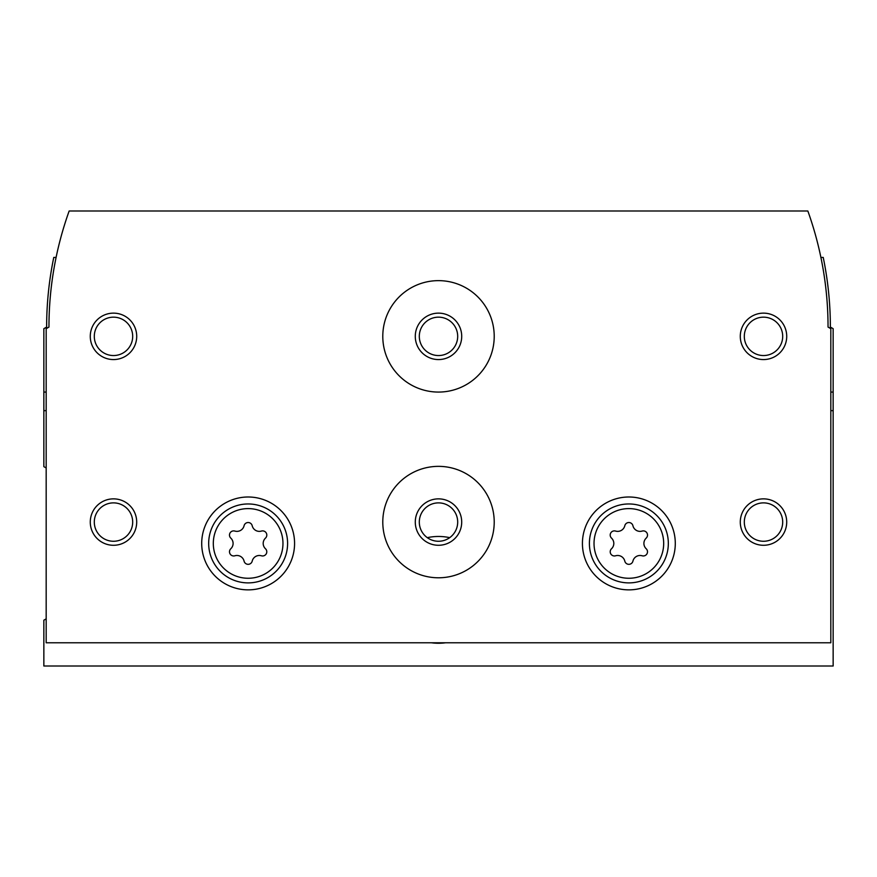 <?xml version="1.0" encoding="UTF-8"?>
<svg xmlns="http://www.w3.org/2000/svg" width="877" height="877" viewBox="0 0 877 877"><rect width="100%" height="100%" fill="white"/><g stroke="black" fill="none" stroke-linecap="round" stroke-linejoin="round"><path stroke-width="1.32" d="M46.174 410.644L43.85 410.644L43.85 466.652A78.93 78.93 0 0 0 46.174 467.967M46.174 618.899A78.93 78.93 0 0 0 43.85 620.203L43.85 666.005L833.15 666.005L833.15 328.678L830.366 327.066A343.576 343.576 0 0 0 823.229 257.421L820.905 257.421M830.826 410.644L833.15 410.644M43.85 410.644L43.85 328.678L46.634 327.066A343.576 343.576 0 0 1 53.771 257.421L56.095 257.421A343.576 343.576 0 0 1 58.145 248.136M449.704 537.656A53.398 53.398 0 0 0 427.296 537.656M431.473 642.786A53.398 53.398 0 0 0 445.527 642.786M230.804 548.75A4.177 4.177 0 0 0 234.861 555.788A7.312 7.312 0 0 1 244.069 561.105A4.177 4.177 0 0 0 252.203 561.105A7.312 7.312 0 0 1 261.412 555.788A4.177 4.177 0 0 0 265.479 548.75A7.312 7.312 0 0 1 265.479 538.116A4.177 4.177 0 0 0 261.412 531.067A7.312 7.312 0 0 1 252.203 525.751A4.177 4.177 0 0 0 244.069 525.751A7.312 7.312 0 0 1 234.861 531.067A4.177 4.177 0 0 0 230.804 538.116A7.312 7.312 0 0 1 230.804 548.75M611.521 548.75A4.177 4.177 0 0 0 615.588 555.788A7.312 7.312 0 0 1 624.797 561.105A4.177 4.177 0 0 0 632.931 561.105A7.312 7.312 0 0 1 642.139 555.788A4.177 4.177 0 0 0 646.196 548.75A7.312 7.312 0 0 1 646.196 538.116A4.177 4.177 0 0 0 642.139 531.067A7.312 7.312 0 0 1 632.931 525.751A4.177 4.177 0 0 0 624.797 525.751A7.312 7.312 0 0 1 615.588 531.067A4.177 4.177 0 0 0 611.521 538.116A7.312 7.312 0 0 1 611.521 548.75M830.826 642.786L830.826 328.678L828.041 327.066A343.576 343.576 0 0 0 807.838 210.995L69.162 210.995A343.576 343.576 0 0 0 48.959 327.066L46.174 328.678L46.174 642.786L830.826 642.786M294.573 543.433A46.426 46.426 0 0 0 224.929 503.223A46.426 46.426 0 0 0 224.929 583.643A46.426 46.426 0 0 0 294.573 543.433M675.29 543.433A46.426 46.426 0 0 0 605.645 503.223A46.426 46.426 0 0 0 605.645 583.643A46.426 46.426 0 0 0 675.29 543.433M382.789 522.078A55.711 55.711 0 0 1 466.356 473.821A55.711 55.711 0 0 1 466.356 570.324A55.711 55.711 0 0 1 382.789 522.078M382.789 336.351A55.711 55.711 0 0 1 466.356 288.105A55.711 55.711 0 0 1 466.356 384.608A55.711 55.711 0 0 1 382.789 336.351M740.287 522.078A23.219 23.219 0 0 1 775.115 501.973A23.219 23.219 0 0 1 775.115 542.172A23.219 23.219 0 0 1 740.287 522.078M90.276 522.078A23.219 23.219 0 0 1 125.104 501.973A23.219 23.219 0 0 1 125.104 542.172A23.219 23.219 0 0 1 90.276 522.078M90.276 336.351A23.219 23.219 0 0 1 125.104 316.246A23.219 23.219 0 0 1 125.104 356.457A23.219 23.219 0 0 1 90.276 336.351M740.287 336.351A23.219 23.219 0 0 1 775.115 316.246A23.219 23.219 0 0 1 775.115 356.457A23.219 23.219 0 0 1 740.287 336.351M744.31 336.351A19.195 19.195 0 0 1 773.097 319.732A19.195 19.195 0 0 1 773.097 352.982A19.195 19.195 0 0 1 744.31 336.351M94.299 336.351A19.195 19.195 0 0 1 123.087 319.732A19.195 19.195 0 0 1 123.087 352.982A19.195 19.195 0 0 1 94.299 336.351M94.299 522.078A19.195 19.195 0 0 1 123.087 505.448A19.195 19.195 0 0 1 123.087 538.697A19.195 19.195 0 0 1 94.299 522.078M744.31 522.078A19.195 19.195 0 0 1 773.097 505.448A19.195 19.195 0 0 1 773.097 538.697A19.195 19.195 0 0 1 744.31 522.078M415.281 336.351A23.219 23.219 0 0 1 450.109 316.246A23.219 23.219 0 0 1 450.109 356.457A23.219 23.219 0 0 1 415.281 336.351M419.305 336.351A19.195 19.195 0 0 1 448.092 319.732A19.195 19.195 0 0 1 448.092 352.982A19.195 19.195 0 0 1 419.305 336.351M415.281 522.078A23.219 23.219 0 0 1 450.109 501.973A23.219 23.219 0 0 1 450.109 542.172A23.219 23.219 0 0 1 415.281 522.078M419.305 522.078A19.195 19.195 0 0 1 448.092 505.448A19.195 19.195 0 0 1 448.092 538.697A19.195 19.195 0 0 1 419.305 522.078M668.329 543.433A39.465 39.465 0 0 0 609.131 509.252A39.465 39.465 0 0 0 609.131 577.603A39.465 39.465 0 0 0 668.329 543.433M287.601 543.433A39.465 39.465 0 0 0 228.404 509.252A39.465 39.465 0 0 0 228.404 577.603A39.465 39.465 0 0 0 287.601 543.433M830.826 392.074L833.15 392.074M46.174 392.074L43.85 392.074M282.964 543.433A34.817 34.817 0 0 0 230.728 513.275A34.817 34.817 0 0 0 230.728 573.591A34.817 34.817 0 0 0 282.964 543.433M663.681 543.433A34.817 34.817 0 0 0 611.444 513.275A34.817 34.817 0 0 0 611.444 573.591A34.817 34.817 0 0 0 663.681 543.433"/></g></svg>
